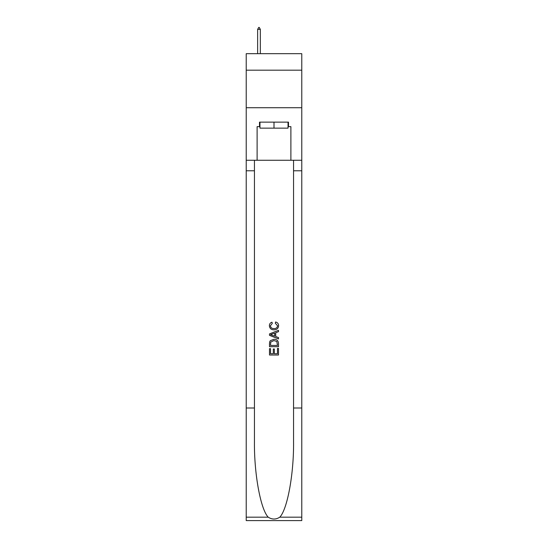 <?xml version="1.0" encoding="UTF-8"?>
<svg xmlns="http://www.w3.org/2000/svg" width="548" height="548" viewBox="0 0 548 548"><rect width="100%" height="100%" fill="white"/><g stroke="black" fill="none" stroke-linecap="round" stroke-linejoin="round"><path stroke-width="0.82" d="M301.777 70.192L301.777 53.677L246.223 53.677L246.223 70.192L301.777 70.192L301.777 107.723L246.223 107.723L246.223 70.192M288.036 122.136L288.036 128.143L259.964 128.143L259.964 122.136M274 122.136L274 128.143M277.459 348.425L277.459 353.734L274.343 353.734L277.459 353.734L277.459 348.425L278.5 348.425L278.5 355.008L269.493 355.008L269.493 348.658L269.493 355.008M273.301 349.001L273.301 353.734L270.534 353.734L273.301 353.734L273.301 349.001L274.343 349.001L274.343 353.734M270.267 340.712L269.623 342.021L270.267 340.712L273.945 339.301C276.829 339.287 278.343 340.678 278.5 343.466L278.5 346.692L269.493 346.692L269.493 343.61L269.493 346.692M275.617 321.977L275.322 323.245L275.617 321.977C277.528 322.477 278.528 323.697 278.617 325.656C278.37 328.423 276.809 329.814 273.932 329.828L273.932 329.828C271.164 329.773 269.643 328.389 269.376 325.676L269.376 325.676C269.424 323.902 270.294 322.745 271.993 322.21L272.267 323.478L270.417 325.738C270.685 327.69 271.856 328.629 273.925 328.56C276.034 328.67 277.247 327.745 277.576 325.772L275.322 323.245M279.809 517.175L301.777 517.175L301.777 520.6L246.223 520.6L246.223 408L254.443 408L254.443 441.476C254.046 473.472 260.54 509.215 268.191 517.175C272.061 519.641 275.932 519.641 279.809 517.175C287.46 509.215 293.954 473.472 293.557 441.476L293.557 160.269M269.493 333.903L269.493 335.342L278.5 338.917L269.493 335.342L269.493 333.903L278.5 330.328L269.493 333.903M293.557 408L301.777 408L301.777 107.723M246.223 408L246.223 107.723M254.443 160.269L254.443 408M301.777 517.175L301.777 408M246.223 160.269L257.108 160.269L257.108 126.643L259.964 126.643M288.036 126.643L288.488 126.643L288.488 122.136L259.512 122.136L259.512 126.643M288.488 126.643L290.892 126.643L290.892 160.269L301.777 160.269M257.108 160.269L290.892 160.269M278.5 330.328L278.5 331.677L275.726 332.704L275.726 336.541L278.5 337.568L278.5 338.917M272.198 335.239L274.692 336.164L274.692 333.088L270.534 334.623L272.198 335.239M274.692 333.088L274.692 336.157M269.493 343.61L269.623 342.021M276.822 341.438L277.459 345.418L276.822 341.438L273.925 340.568L270.719 342.11L270.534 345.418L277.459 345.418L270.534 345.418M269.493 348.658L270.534 348.658L270.534 353.734M260.334 29.352L259.211 27.4L258.759 27.4L257.635 29.352L260.334 29.352L260.334 53.677M257.635 29.352L257.635 53.677M293.557 170.784L301.777 170.784M254.443 170.784L246.223 170.784M246.223 517.175L268.191 517.175"/></g></svg>
